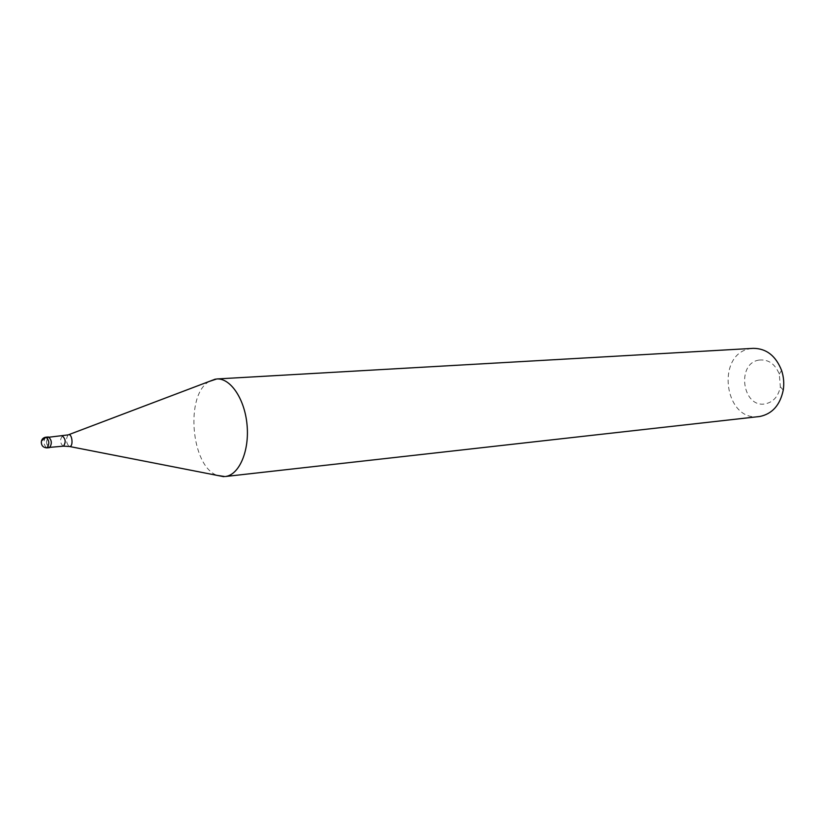 <?xml version="1.0" encoding="UTF-8"?>
<svg xmlns="http://www.w3.org/2000/svg" width="825" height="825" viewBox="0 0 825 825"><rect width="100%" height="100%" fill="white"/><g stroke="black" fill="none" stroke-linecap="round" stroke-linejoin="round"><path stroke-width="0.62" stroke-dasharray="4.12 3.09" d="M45.468 437.24L48.293 437.002C45.664 440.839 45.963 444.386 49.211 447.676M49.345 447.408C46.138 444.5 45.798 441.117 48.324 437.271L48.489 437.24C51.697 440.168 52.037 443.551 49.5 447.377L50.119 447.336M759.052 416.573C724.216 421.926 715.471 353.832 750.245 348.717L753.277 348.346M759.062 360.071C768.322 359.143 775.067 363.815 779.285 374.117L780.357 386.801C778.346 396.433 773.314 402.126 765.26 403.868C742.366 408.365 736.024 363.268 759.062 360.071M209.261 381.439C184.903 394.597 190.998 466.517 217.212 475.396M45.777 437.209C43.158 440.911 43.436 444.469 46.602 447.882M62.288 436.126C59.761 439.735 60.05 443.097 63.154 446.191M68.124 434.899C65.711 438.972 66.031 442.808 69.104 446.418M48.489 437.24L49.252 437.178M779.285 374.117L781.564 370.363M780.357 386.801L783.245 390.122"/><path stroke-width="1.24" d="M48.293 437.002L48.469 436.972C51.841 440.065 52.202 443.613 49.531 447.645L49.211 447.676M209.261 381.439L216.727 378.964C230.484 377.912 244.747 398.949 247.046 424.854C249.532 450.728 239.405 474.499 225.73 476.468L759.825 416.481C772.283 413.882 780.089 405.096 783.245 390.122C784.276 383.398 783.719 376.808 781.564 370.363C775.748 355.761 766.322 348.428 753.277 348.346L216.727 378.964M217.212 475.396L224.988 476.572M41.332 442.963C41.24 439.849 42.622 437.941 45.468 437.24M45.777 437.209L45.953 437.178C49.325 440.272 49.675 443.829 47.015 447.862L49.376 447.666M46.602 447.882L46.86 447.892C42.745 447.521 40.951 445.191 41.477 440.911L45.953 437.178L48.469 436.972M62.288 436.126L62.453 436.095C65.68 439.003 66.021 442.355 63.453 446.16L69.96 446.5C73.415 446.026 72.177 433.981 68.743 434.672L215.418 379.098M68.124 434.899L49.252 437.178M63.154 446.191L50.119 447.336M69.104 446.418L223.678 476.664"/></g></svg>
